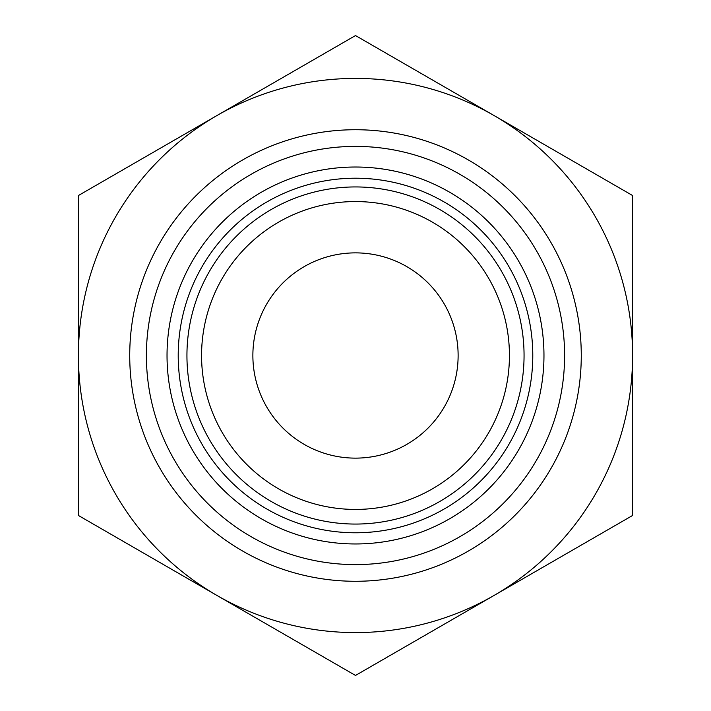 <?xml version="1.0" encoding="UTF-8"?>
<svg xmlns="http://www.w3.org/2000/svg" width="711" height="711" viewBox="0 0 711 711"><rect width="100%" height="100%" fill="white"/><g stroke="black" fill="none" stroke-linecap="round" stroke-linejoin="round"><path stroke-width="1.07" d="M78.414 515.475L78.414 195.525L355.5 35.55L632.586 195.525L632.586 515.475L355.5 675.45L78.414 515.475M216.962 595.462A277.086 277.086 0 0 1 216.962 115.538A277.086 277.086 0 0 1 632.586 355.5A277.086 277.086 0 0 1 216.962 595.462M355.5 129.731A225.769 225.769 0 0 1 551.025 468.389A225.769 225.769 0 0 1 159.975 468.389A225.769 225.769 0 0 1 355.5 129.731M355.5 146.395A209.105 209.105 0 0 1 536.592 460.053A209.105 209.105 0 0 1 174.408 460.053A209.105 209.105 0 0 1 355.5 146.395M355.5 167.023A188.477 188.477 0 0 1 518.719 449.734A188.477 188.477 0 0 1 192.281 449.734A188.477 188.477 0 0 1 355.5 167.023M355.5 178.212A177.288 177.288 0 0 1 509.032 444.144A177.288 177.288 0 0 1 201.968 444.144A177.288 177.288 0 0 1 355.5 178.212M355.5 186.94A168.56 168.56 0 0 1 501.477 439.78A168.56 168.56 0 0 1 209.523 439.78A168.56 168.56 0 0 1 355.5 186.94M355.5 201.56A153.94 153.94 0 0 1 488.812 432.466A153.94 153.94 0 0 1 222.188 432.466A153.94 153.94 0 0 1 355.5 201.56M355.5 252.876A102.624 102.624 0 0 1 444.375 406.816A102.624 102.624 0 0 1 266.625 406.816A102.624 102.624 0 0 1 355.5 252.876"/></g></svg>
